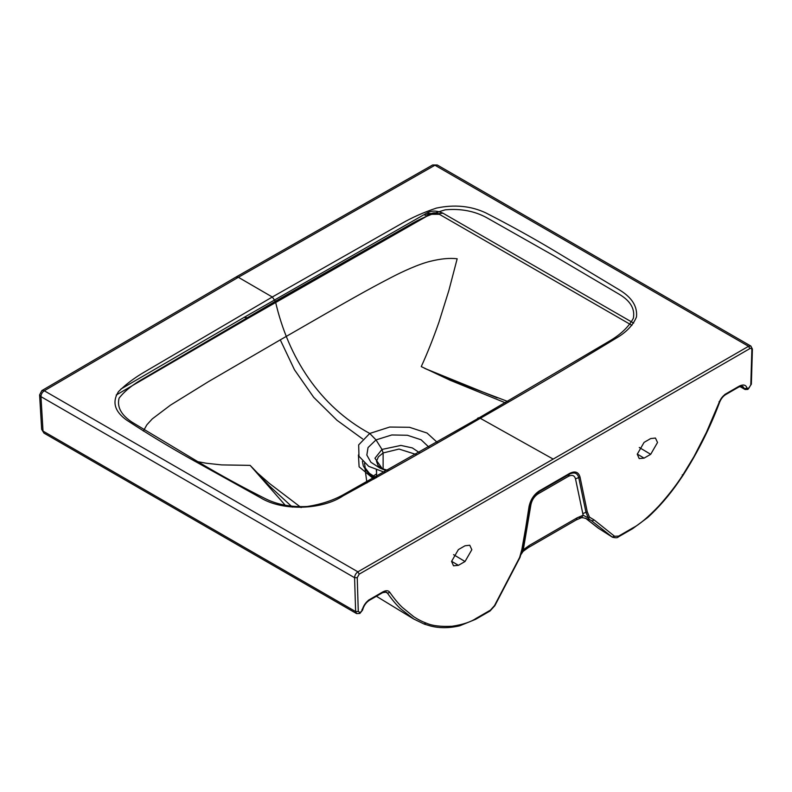 <?xml version="1.0" encoding="UTF-8"?>
<svg xmlns="http://www.w3.org/2000/svg" width="792" height="792" viewBox="0 0 792 792"><rect width="100%" height="100%" fill="white"/><g stroke="black" fill="none" stroke-linecap="round" stroke-linejoin="round"><path stroke-width="1.19" d="M644.074 442.391L650.697 438.56L655.459 438.055L657.518 442.5L650.697 454.311L644.074 458.132L639.193 458.578L637.253 454.202L644.074 442.391M465.023 561.508L458.39 565.339L453.509 565.785L451.569 561.399L458.39 549.598L465.023 545.767L469.775 545.252L471.834 549.707L465.023 561.508L453.578 554.667M301.148 507.583L269.527 483.516L257.786 473.26L250.153 465.379L221.641 464.904L206.365 463.251L194.406 461.063M506.345 403.217L450.133 380.259L421.255 366.597C427.225 353.569 433.125 338.778 438.946 322.205L448.866 290.486L457.172 258.776C449.787 257.855 440.857 258.697 430.383 261.281C418.79 264.043 401.831 271.923 391.753 277.2C367.429 289.783 351.183 298.97 280.279 339.857L208.464 381.645L170.508 405.118L152.272 418.899L146.876 424.789L143.352 431.046M280.279 339.857L294.476 369.775L313.691 397.317L336.986 420.275L362.627 438.936M358.43 454.964L359.113 466.825L373.883 479.081M292.406 507.147L269.389 485.912L252.826 468.458M519.621 557.449L522.373 549.014L529.066 506.454C530.571 499.613 534.006 494.426 539.372 490.882L569.715 473.359C575.081 470.715 578.516 471.933 580.021 477.031L587.248 511.781L589.476 517.117L594.238 520.017L614.572 536.263L618.641 536.105L633.095 527.759C639.293 524.651 647.876 517.394 658.855 505.969C668.507 495.218 676.517 484.872 682.872 474.923L694.069 456.44L706.444 432.313L719.195 402.336C720.661 398.594 722.967 395.723 726.106 393.723L739.381 386.05C743.539 384.179 746.084 384.892 747.014 388.209L748.826 388.258L750.806 384.892L751.856 349.826C751.539 348.282 750.875 347.876 749.866 348.599L359.221 574.131L357.242 577.655L358.281 611.513L355.628 611.572L43.016 431.095L40.956 396.643L354.588 577.714L355.628 611.572L356.608 613.592L359.875 613.444L362.578 610.087C363.775 605.722 366.013 602.474 369.32 600.336L382.595 592.673L386.308 592.099L387.446 593.129C391.892 599.494 396.178 604.623 400.316 608.543L413.701 618.997L423.958 623.947L426.215 623.096C432.056 625.779 440.728 626.818 452.222 626.244C462.815 624.611 470.735 622.017 475.992 618.463L490.456 610.117L494.515 605.583L519.621 557.449L521.849 549.539L529.591 505.93C530.967 499.702 534.105 494.97 538.996 491.733L569.329 474.21C574.23 471.794 577.368 472.913 578.734 477.566L585.961 512.305L588.288 517.899L589.842 519.74L583.556 517.829L578.853 517.453M358.281 611.513L360.271 612.582L362.083 610.444C363.37 605.583 365.914 601.93 369.706 599.485L382.982 591.822C386.209 590.169 388.516 590.387 389.892 592.456C394.277 598.683 398.396 603.643 402.267 607.345L413.82 616.78C418.176 619.591 422.304 621.7 426.215 623.096M740.391 386.278L745.074 389.515L747.896 389.426L751.361 384.179L752.4 349.123L750.885 346.074L437.263 164.993L432.65 164.974L235.996 277.052L238.343 277.299L434.937 165.241L748.539 346.302L553.172 459.093L480.289 418.305C525.987 392.198 571.23 365.518 616.028 338.273C626.254 332.353 633.075 325.245 636.481 316.939C637.56 306.563 631.996 297.624 619.789 290.129L552.984 249.965C531.511 237.155 509.078 224.78 485.704 212.84C470.834 205.89 454.41 204.306 436.442 208.088C423.651 212.365 412.187 217.444 402.019 223.314L272.29 297.01L144.778 371.834C134.62 377.695 125.839 384.308 118.444 391.684C111.9 402.049 114.652 411.533 126.68 420.126C147.332 433.63 168.726 446.599 190.882 459.023L260.36 497.643C282.734 511.573 322.651 509.711 343.114 495.832C389.456 470.468 435.184 444.619 480.289 418.305C478.813 417.473 477.784 417.691 477.23 418.938L476.576 420.453M235.996 277.052L41.877 390.585L44.283 390.783L357.895 571.834C355.836 573.279 354.727 575.239 354.588 577.714L357.242 577.655M437.679 442.797L427.046 433.036L409.513 427.294L389.694 427.046L369.745 433.452C319.612 406.256 288.229 357.37 275.388 301.287L272.29 297.01L238.352 277.289L44.283 390.783C42.204 392.218 41.095 394.168 40.956 396.643L39.6 394.891L41.877 390.585M577.18 517.79L576.21 519.938L528.284 547.609L529.254 545.46L577.18 517.79L583.15 515.245L575.517 478.883C574.477 475.358 572.101 474.517 568.389 476.348L538.045 493.862C534.333 496.317 531.957 499.91 530.917 504.643L523.294 549.806L521.235 553.915M594.238 520.017L592.01 520.889L589.842 519.74L591.406 520.522M590.941 520.255L612.463 537.233C615.701 537.996 617.631 537.907 618.245 536.966L632.709 528.62L647.638 517.592C658.875 507.335 669.161 495.465 678.516 481.952L683.12 475.18C697.98 451.885 710.147 427.571 719.621 402.237C721.076 398.732 723.106 396.178 725.71 394.584L738.995 386.912L742.747 386.357L744.411 388.615L747.014 388.209M576.21 519.938L581.516 517.681L583.15 515.245L588.288 517.899L589.476 517.117M599.039 528.66L585.644 518.245M385.1 591.842L387.446 593.129L389.892 592.456M250.153 465.379L286.179 506.316M362.419 461.3L363.28 465.854L366.082 470.448L370.468 474.438L376.22 477.754M364.508 463.31L365.221 467.933L369.399 473.349L376.279 477.725M366.904 471.359L370.062 474.873L375.101 478.388M376.586 473.804L373.23 476.101M383.12 469.21L383.12 452.955L378.408 456.816L376.477 461.291L378.13 465.627L382.526 469.022M388.832 470.616L379.714 467.963L370.864 462.231L366.835 455.053L368.042 447.569L376.002 439.906L381.992 449.43L383.12 452.955L399.01 449.054L416.839 454.697M382.496 469.012L374.953 458.241L381.992 449.43L400.9 445.421L412.335 447.916L419.879 452.955M429.333 447.569L421.116 439.778L407.355 435.253L391.783 434.966L376.002 439.906L369.745 433.452L358.667 444.896L358.974 456.271L368.706 466.359L385.367 472.577M275.388 301.287L144.57 377.933C133.304 384.12 124.819 390.852 119.097 398.119C116.8 406.989 121.206 415.077 132.333 422.364L197.95 461.746C219.978 474.873 242.619 487.278 265.894 498.94C277.873 504.781 291.674 507.296 307.296 506.494C321.582 504.316 334.184 500.049 345.124 493.703L477.23 418.938L608.731 341.51C620.413 334.798 628.62 327.047 633.362 318.245C635.085 309.028 630.571 301.148 619.809 294.614L554.311 255.994L486.773 217.731C474.606 211.048 460.756 208.415 445.223 209.831C431.719 213.662 419.512 218.879 408.613 225.482L275.388 301.287M508.712 401.841L453.113 380.734L425.116 368.557L497.208 397.832M425.512 368.755L424.136 368.062M116.176 395.05L248.827 317.839L431.323 213.652C433.264 212.553 435.58 212.553 438.283 213.672L631.927 325.334M425.057 215.404L430.601 213.474L437.303 213.226M43.986 433.115L41.659 429.343L43.986 433.115L356.608 613.592M650.697 454.311L639.253 447.47M644.074 458.132L637.253 454.063M458.39 565.339L451.569 561.271M376.388 596.257L413.701 618.997L423.958 623.947M523.69 547.717L521.849 549.539M530.917 504.643L529.591 505.93M749.866 348.599L748.539 346.302L750.885 346.074M682.872 474.923L682.298 474.804M719.195 402.336L719.057 401.683M726.106 393.723L724.779 394.495M739.381 386.05L738.055 386.823M748.282 388.565L746.955 389.337M748.826 388.258L747.499 389.02L748.826 388.258M750.806 384.892L750.816 383.417M751.856 349.826L751.856 348.361M553.172 459.093L357.895 571.834L359.221 574.131M360.271 612.582L358.944 613.354M360.805 612.275L359.479 613.038L360.805 612.275M362.083 610.444L362.023 609.385L362.083 610.444M369.706 599.485L368.379 600.247L369.706 599.485M382.982 591.822L381.665 592.584M475.992 618.463L475.606 619.324L490.06 610.978L494.852 605.672L520.037 557.37L522.364 549.084L529.591 505.999C530.947 499.811 534.016 495.089 538.798 491.852L538.045 493.862M490.456 610.117L490.06 610.978M529.254 545.46L523.294 549.806L523.076 551.4L521.087 554.38M568.389 476.348L569.715 473.359M539.372 490.882L538.996 491.733M580.021 477.031L575.517 478.883M587.248 511.781L582.744 513.632M590.674 520.126L591.852 520.869M612.463 537.233L598.099 528.036L612.186 537.045L614.572 536.263M618.641 536.105L618.245 536.966M633.095 527.759L631.729 528.502L633.095 527.759M376.329 470.052L376.576 472.903M633.669 323.116L442.946 213.196L438.283 213.672M442.946 213.196C436.837 210.415 431.432 210.395 426.73 213.137L244.124 317.364L248.827 317.839M426.73 213.137L431.323 213.652M432.65 164.974L437.263 164.993M424.245 624.096L430.581 626.007C439.51 628.294 449.222 628.224 459.707 625.809L475.606 619.324M598.099 528.036L585.585 518.235M528.284 547.609L523.076 551.4M366.953 482.971L365.062 469.141M376.547 470.131L376.616 477.536M379.714 467.963L384.803 470.121M745.074 389.515L739.847 386.476M244.124 317.364L120.849 389.08M430.145 214.315L439.392 214.305M41.659 429.343L39.6 394.891"/></g></svg>
